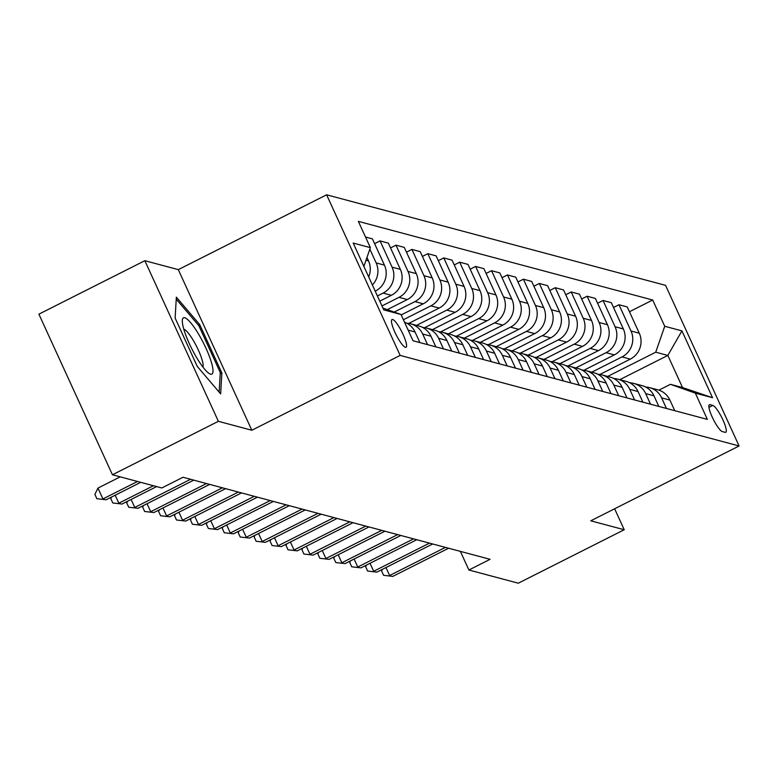 <?xml version="1.0" encoding="UTF-8"?>
<svg xmlns="http://www.w3.org/2000/svg" width="778" height="778" viewBox="0 0 778 778"><rect width="100%" height="100%" fill="white"/><g stroke="black" fill="none" stroke-linecap="round" stroke-linejoin="round"><path stroke-width="1.17" d="M405.377 347.289A15.521 3.2 63.2 0 0 406.009 347.26A15.521 3.2 63.2 0 0 402.498 333.217A15.521 3.2 63.2 0 0 392.657 319.505A15.521 3.2 63.2 0 0 392.024 319.534A15.521 3.2 63.2 0 0 395.535 333.577A15.521 3.2 63.2 0 0 405.377 347.289M144.844 260.698L218.385 421.316L251.829 430.253L178.298 269.635L144.844 260.698L38.9 314.156L112.44 474.774L161.814 487.971L183.005 477.274L490.091 559.314L468.901 570.011L518.284 583.199L624.228 529.74L614.63 508.773M178.298 269.635L326.614 194.801L665.56 285.351L739.1 445.969L400.155 355.42L326.614 194.801M712.813 405.416L710.013 404.667A15.035 3.102 63.2 0 0 709.4 404.706A15.035 3.102 63.2 0 0 712.804 418.301A15.035 3.102 63.2 0 0 722.334 431.586L725.145 432.335A15.035 3.102 63.2 0 0 725.757 432.305A15.035 3.102 63.2 0 0 722.354 418.7A15.035 3.102 63.2 0 0 712.813 405.416L708.943 407.371M664.733 326.274L681.927 330.874L712.541 397.723L695.337 393.133L670.432 384.322L682.539 387.551L667.835 355.429L655.728 352.191L664.733 326.274L652.703 300.016L358.357 221.38L370.377 247.637L363.871 266.387M382.971 308.117L400.991 314.487L413.011 340.754L707.358 419.391L695.337 393.133M400.991 314.487L383.787 309.897L353.183 243.047L370.377 247.637M218.385 421.316L112.44 474.774M251.829 430.253L400.155 355.42M739.1 445.969L590.774 520.813L624.228 529.74M460.372 551.378L468.901 570.011M619.774 379.674L667.835 355.429L681.927 330.874M670.432 384.322L658.878 390.148M607.676 376.445L655.728 352.191M599.867 374.481L630.287 359.135A19.401 18.672 -75 0 0 639.283 333.217L627.263 306.95L618.977 304.743L613.531 307.485M591.747 372.185L622.001 356.917A19.401 18.672 -75 0 0 631.007 331L618.977 304.743M583.938 370.221L614.357 354.875A19.401 18.672 -75 0 0 623.353 328.958L611.333 302.7L603.047 300.483L597.601 303.235M575.817 367.926L606.072 352.667A19.401 18.672 -75 0 0 615.077 326.75L603.047 300.483M568.008 365.971L598.428 350.625A19.401 18.672 -75 0 0 607.433 324.708L595.403 298.441L587.118 296.224L581.672 298.976M559.888 363.676L590.142 348.408A19.401 18.672 -75 0 0 599.148 322.491L587.118 296.224M552.088 361.712L582.498 346.366A19.401 18.672 -75 0 0 591.504 320.448L579.474 294.181L571.198 291.974L565.742 294.726M543.958 359.417L574.213 344.158A19.401 18.672 -75 0 0 583.218 318.241L571.198 291.974M536.159 357.462L566.569 342.116A19.401 18.672 -75 0 0 575.574 316.189L563.544 289.931L555.268 287.714L549.813 290.466M528.029 355.167L558.293 339.898A19.401 18.672 -75 0 0 567.288 313.981L555.268 287.714M520.229 353.202L550.639 337.856A19.401 18.672 -75 0 0 559.645 311.939L547.624 285.672L539.339 283.464L533.883 286.216M512.109 350.907L542.363 335.639A19.401 18.672 -75 0 0 551.359 309.722L539.339 283.464M504.3 348.943L534.719 333.597A19.401 18.672 -75 0 0 543.715 307.68L531.695 281.422L523.409 279.205L517.963 281.957M496.179 346.657L526.434 331.389A19.401 18.672 -75 0 0 535.439 305.472L523.409 279.205M488.37 344.693L518.79 329.347A19.401 18.672 -75 0 0 527.785 303.43L515.765 277.163L507.48 274.955L502.034 277.707M480.25 342.398L510.504 327.13A19.401 18.672 -75 0 0 519.51 301.212L507.48 274.955M472.441 340.433L502.86 325.087A19.401 18.672 -75 0 0 511.866 299.17L499.836 272.913L491.55 270.695L486.104 273.448M464.32 338.148L494.575 322.88A19.401 18.672 -75 0 0 503.58 296.963L491.55 270.695M456.521 336.184L486.931 320.837A19.401 18.672 -75 0 0 495.936 294.92L483.906 268.653L475.63 266.446L470.175 269.188M448.391 333.888L478.645 318.62A19.401 18.672 -75 0 0 487.65 292.703L475.63 266.446M440.591 331.924L471.001 316.578A19.401 18.672 -75 0 0 480.007 290.661L467.977 264.403L459.701 262.186L454.245 264.938M432.461 329.629L462.725 314.37A19.401 18.672 -75 0 0 471.721 288.453L459.701 262.186M424.662 327.674L455.072 312.328A19.401 18.672 -75 0 0 464.077 286.411L452.057 260.144L443.771 257.926L438.315 260.679M416.541 325.379L446.796 310.111A19.401 18.672 -75 0 0 455.791 284.194L443.771 257.926M408.732 323.415L439.152 308.069A19.401 18.672 -75 0 0 448.147 282.151L436.127 255.884L427.842 253.677L422.396 256.429M403.383 319.719L430.866 305.861A19.401 18.672 -75 0 0 439.871 279.944L427.842 253.677M401.185 314.934L423.222 303.809A19.401 18.672 -75 0 0 432.218 277.892L420.198 251.634L411.912 249.417L406.466 252.169M394.174 312.075L414.937 301.601A19.401 18.672 -75 0 0 423.942 275.684L411.912 249.417M387.298 309.644L407.293 299.559A19.401 18.672 -75 0 0 416.298 273.642L404.268 247.375L395.983 245.167L390.537 247.919M381.979 305.939L399.007 297.342A19.401 18.672 -75 0 0 408.012 271.425L395.983 245.167M379.781 301.144L391.363 295.3A19.401 18.672 -75 0 0 400.369 269.382L388.339 243.125L380.063 240.908L374.607 243.66M377.408 295.951L383.077 293.092A19.401 18.672 -75 0 0 392.083 267.175L380.063 240.908M375.21 291.166L375.434 291.05A19.401 18.672 -75 0 0 384.439 265.133L372.409 238.865L365.524 237.027M674.75 410.677L669.887 400.067A19.401 18.672 -75 0 0 657.945 389.875L649.669 387.658A19.401 18.672 -75 0 0 645.73 387.065M652.703 300.016L629.451 311.745M666.464 408.469L661.611 397.85A19.401 18.672 -75 0 0 649.669 387.658M658.82 406.427L653.967 395.808A19.401 18.672 -75 0 0 642.025 385.616L633.739 383.408A19.401 18.672 -75 0 0 629.801 382.805M650.544 404.21L645.682 393.6A19.401 18.672 -75 0 0 633.739 383.408M642.891 402.168L638.038 391.558A19.401 18.672 -75 0 0 626.096 381.366L617.81 379.149A19.401 18.672 -75 0 0 613.871 378.555M634.615 399.96L629.752 389.34A19.401 18.672 -75 0 0 617.81 379.149M626.971 397.918L622.108 387.298A19.401 18.672 -75 0 0 610.166 377.106L601.88 374.899A19.401 18.672 -75 0 0 597.942 374.296M618.685 395.701L613.823 385.091A19.401 18.672 -75 0 0 601.88 374.899M611.041 393.658L606.179 383.048A19.401 18.672 -75 0 0 594.236 372.856L585.951 370.639A19.401 18.672 -75 0 0 582.022 370.046M602.755 391.451L597.893 380.831A19.401 18.672 -75 0 0 585.951 370.639M595.112 389.408L590.249 378.789A19.401 18.672 -75 0 0 578.307 368.597L570.031 366.38A19.401 18.672 -75 0 0 566.092 365.786M586.826 387.191L581.973 376.581A19.401 18.672 -75 0 0 570.031 366.38M579.182 385.149L574.32 374.539A19.401 18.672 -75 0 0 562.377 364.337L554.101 362.13A19.401 18.672 -75 0 0 550.163 361.537M570.896 382.932L566.044 372.322A19.401 18.672 -75 0 0 554.101 362.13M563.253 380.889L558.4 370.279A19.401 18.672 -75 0 0 546.457 360.088L538.172 357.87A19.401 18.672 -75 0 0 534.233 357.277M554.977 378.682L550.114 368.072A19.401 18.672 -75 0 0 538.172 357.87M547.323 376.64L542.47 366.03A19.401 18.672 -75 0 0 530.528 355.828L522.242 353.62A19.401 18.672 -75 0 0 518.304 353.027M539.047 374.422L534.185 363.812A19.401 18.672 -75 0 0 522.242 353.62M531.403 372.38L526.541 361.77A19.401 18.672 -75 0 0 514.598 351.578L506.313 349.361A19.401 18.672 -75 0 0 502.374 348.768M523.117 370.172L518.255 359.553A19.401 18.672 -75 0 0 506.313 349.361M515.474 368.13L510.611 357.51A19.401 18.672 -75 0 0 498.669 347.319L490.383 345.111A19.401 18.672 -75 0 0 486.454 344.508M507.188 365.913L502.325 355.303A19.401 18.672 -75 0 0 490.383 345.111M499.544 363.871L494.682 353.261A19.401 18.672 -75 0 0 482.739 343.069L474.463 340.852A19.401 18.672 -75 0 0 470.525 340.258M491.258 361.663L486.406 351.043A19.401 18.672 -75 0 0 474.463 340.852M483.615 359.621L478.752 349.001A19.401 18.672 -75 0 0 466.81 338.809L458.534 336.602A19.401 18.672 -75 0 0 454.595 335.999M475.329 357.403L470.476 346.794A19.401 18.672 -75 0 0 458.534 336.602M467.685 355.361L462.832 344.751A19.401 18.672 -75 0 0 450.89 334.559L442.604 332.342A19.401 18.672 -75 0 0 438.666 331.749M459.409 353.154L454.546 342.534A19.401 18.672 -75 0 0 442.604 332.342M451.755 351.111L446.903 340.492A19.401 18.672 -75 0 0 434.96 330.3L426.675 328.083A19.401 18.672 -75 0 0 422.736 327.489M443.479 348.894L438.617 338.284A19.401 18.672 -75 0 0 426.675 328.083M435.836 346.852L430.973 336.242A19.401 18.672 -75 0 0 419.031 326.04L410.745 323.833A19.401 18.672 -75 0 0 406.806 323.24M427.55 344.635L422.687 334.025A19.401 18.672 -75 0 0 410.745 323.833M419.906 342.592L415.044 331.982A19.401 18.672 -75 0 0 404.531 322.238M372.37 284.972A19.401 18.672 -75 0 0 376.153 262.915L369.851 249.154M368.684 276.91A19.401 18.672 -75 0 0 368.509 260.873L366.963 257.489M682.539 387.551L712.541 397.723M197.272 366.419L220.641 393.892L221.866 372.993L199.722 324.621L176.353 297.147L175.128 318.046L197.272 366.419M198.458 325.253L199.722 324.621M220.223 373.829L221.866 372.993M385.966 567.551L389.622 575.535L445.415 547.381M392.802 576.391L383.573 575.312L392.802 576.391L448.605 548.237M383.573 575.312L381.59 570.974L382.377 569.36M370.036 563.291L373.693 571.276L429.485 543.132M376.873 572.131L367.644 571.062L376.873 572.131L432.675 543.978M367.644 571.062L365.66 566.715L366.448 565.1M354.107 559.032L357.763 567.026L413.556 538.872M360.953 567.872L351.714 566.802L360.953 567.872L416.745 539.718M351.714 566.802L349.73 562.465L350.518 560.85M338.177 554.782L341.834 562.766L397.636 534.612M345.024 563.622L335.795 562.552L345.024 563.622L400.816 535.468M335.795 562.552L333.801 558.205L334.589 556.591M322.248 550.523L325.904 558.516L381.706 530.363M329.094 559.363L319.865 558.293L329.094 559.363L384.886 531.209M319.865 558.293L317.871 553.955L318.659 552.331M184.726 317.735A31.528 6.506 63.2 0 0 182.305 320.808A31.528 6.506 63.2 0 0 191.845 348.884A31.528 6.506 63.2 0 0 208.747 373.226A31.528 6.506 63.2 0 0 210.566 374.169A31.528 6.506 63.2 0 0 205.937 348.165A31.528 6.506 63.2 0 0 184.726 317.735M176.236 299.131L198.837 325.7L220.291 372.565L219.143 392.131M202.922 367.07A21.59 4.454 63.2 0 0 196.61 346.473A21.59 4.454 63.2 0 0 183.793 329.162M306.318 546.273L309.975 554.257L365.777 526.103M313.164 555.113L303.935 554.043L313.164 555.113L368.957 526.959M303.935 554.043L301.952 549.696L302.739 548.082M290.398 542.013L294.055 550.007L349.847 521.853M297.235 550.853L288.006 549.783L297.235 550.853L353.037 522.699M288.006 549.783L286.022 545.446L286.81 543.822M274.469 537.763L278.125 545.748L333.918 517.594M281.305 546.603L272.076 545.524L281.305 546.603L337.107 518.449M272.076 545.524L270.092 541.187L270.88 539.572M258.539 533.504L262.196 541.498L317.988 513.344M265.386 542.344L256.147 541.274L265.386 542.344L321.178 514.19M256.147 541.274L254.163 536.927L254.951 535.313M242.61 529.254L246.266 537.238L302.068 509.084M249.456 538.084L240.227 537.015L249.456 538.084L305.248 509.94M240.227 537.015L238.233 532.677L239.021 531.063M226.68 524.994L230.337 532.979L286.139 504.834M233.526 533.834L224.297 532.765L233.526 533.834L289.319 505.681M224.297 532.765L222.304 528.418L223.092 526.803M210.75 520.735L214.407 528.729L270.209 500.575M217.597 529.575L208.368 528.505L217.597 529.575L273.389 501.421M208.368 528.505L206.384 524.168L207.172 522.553M194.831 516.485L198.487 524.469L254.28 496.315M201.667 525.325L192.438 524.255L201.667 525.325L257.469 497.171M192.438 524.255L190.454 519.908L191.242 518.294M178.901 512.225L182.558 520.219L238.35 492.066M185.738 521.065L176.509 519.996L185.738 521.065L241.54 492.912M176.509 519.996L174.525 515.658L175.313 514.034M162.972 507.976L166.628 515.96L222.42 487.806M169.818 516.816L160.579 515.736L169.818 516.816L225.61 488.662M160.579 515.736L158.595 511.399L159.383 509.785M147.042 503.716L150.699 511.71L206.491 483.556M153.888 512.556L144.659 511.486L153.888 512.556L209.681 484.402M144.659 511.486L142.666 507.149L143.453 505.525M131.112 499.466L134.769 507.45L190.571 479.297M137.959 508.306L128.73 507.227L137.959 508.306L193.751 480.152M128.73 507.227L126.736 502.889L127.524 501.275M115.183 495.207L118.84 503.201L153.451 485.735M122.029 504.047L112.8 502.977L122.029 504.047L156.641 486.581M112.8 502.977L110.816 498.63L111.604 497.016M120.211 476.856L97.95 488.088L102.92 498.941L137.521 481.475M106.1 499.787L96.871 498.717L106.1 499.787L140.711 482.331M96.871 498.717L94.887 494.38L97.95 488.088M622.001 356.917L630.287 359.135M606.072 352.667L614.357 354.875M590.142 348.408L598.428 350.625M574.213 344.158L582.498 346.366M558.293 339.898L566.569 342.116M542.363 335.639L550.639 337.856M526.434 331.389L534.719 333.597M510.504 327.13L518.79 329.347M494.575 322.88L502.86 325.087M478.645 318.62L486.931 320.837M462.725 314.37L471.001 316.578M446.796 310.111L455.072 312.328M430.866 305.861L439.152 308.069M414.937 301.601L423.222 303.809M399.007 297.342L407.293 299.559M383.077 293.092L391.363 295.3M631.007 331L639.283 333.217M661.611 397.85L669.887 400.067M645.682 393.6L653.967 395.808M615.077 326.75L623.353 328.958M629.752 389.34L638.038 391.558M599.148 322.491L607.433 324.708M613.823 385.091L622.108 387.298M583.218 318.241L591.504 320.448M597.893 380.831L606.179 383.048M567.288 313.981L575.574 316.189M581.973 376.581L590.249 378.789M551.359 309.722L559.645 311.939M566.044 372.322L574.32 374.539M535.439 305.472L543.715 307.68M550.114 368.072L558.4 370.279M519.51 301.212L527.785 303.43M534.185 363.812L542.47 366.03M503.58 296.963L511.866 299.17M518.255 359.553L526.541 361.77M487.65 292.703L495.936 294.92M502.325 355.303L510.611 357.51M471.721 288.453L480.007 290.661M486.406 351.043L494.682 353.261M455.791 284.194L464.077 286.411M470.476 346.794L478.752 349.001M439.871 279.944L448.147 282.151M454.546 342.534L462.832 344.751M423.942 275.684L432.218 277.892M438.617 338.284L446.903 340.492M408.012 271.425L416.298 273.642M422.687 334.025L430.973 336.242M392.083 267.175L400.369 269.382M408.149 330.144L415.044 331.982M376.153 262.915L384.439 265.133M366.02 260.212L368.509 260.873M709.011 405.173L710.013 404.667"/></g></svg>
